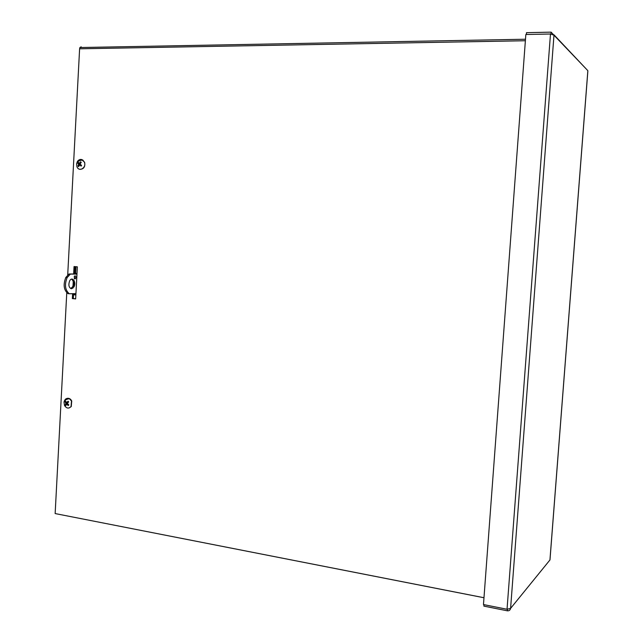 <?xml version="1.0" encoding="UTF-8"?>
<svg xmlns="http://www.w3.org/2000/svg" width="643" height="643" viewBox="0 0 643 643"><rect width="100%" height="100%" fill="white"/><g stroke="black" fill="none" stroke-linecap="round" stroke-linejoin="round"><path stroke-width="0.96" d="M75.987 266.716L75.593 273.998M74.556 293.642L74.5 294.727L75.866 294.856M75.858 294.968L73.535 294.751L73.591 293.666L73.31 298.553L75.657 298.786M73.953 286.899L71.55 288.755C68.873 287.759 68.23 285.154 69.621 280.959C72.145 275.879 76.662 282.132 73.961 286.882L72.643 286.762C73.953 283.362 73.583 280.822 71.558 279.15M74.387 278.7L74.411 278.202M74.419 278.106L74.508 276.313M74.998 266.636L74.612 273.998L75.022 266.644M73.535 294.751L74.5 294.727M78.607 165.806L78.727 166.248M73.648 273.998L74.041 266.564L77.353 266.829L75.649 298.907L72.346 298.585L72.603 293.69M72.892 288.225L72.964 286.794M73.013 285.91L73.238 281.626M72.346 298.585L73.31 298.553M74.492 276.265L74.395 278.154M74.25 280.838L73.929 286.939M56.608 513.853L483.978 597.749M67.708 274.931L79.611 48.804L79.917 47.542L81.195 46.835M483.986 597.725L55.145 513.564L66.768 292.742M483.986 604.669L483.882 606.124L507.399 610.818C509.176 610.93 510.245 610.119 510.59 608.391L507.038 609.259L483.472 604.565L525.837 34.513L550.48 34.007L553.977 35.204L551.115 32.15L526.513 32.672L526.376 34.497M585.877 68.592L553.977 35.204L510.59 608.391L549.942 559.973L587.823 70.995M550.971 34.071L551.115 32.15M507.52 609.275L507.399 610.818M70.706 288.57L72.643 286.762M74.885 278.933L74.25 276.337C75.593 275.365 76.067 276.024 75.681 278.315L74.885 278.933M75.681 278.315L74.371 278.202L74.411 276.088M76.999 273.476L75.761 273.508L76.991 273.661M76.967 274.111L70.352 274.095L67.113 277.615C64.372 284.769 65.104 290.162 69.315 293.779L75.93 293.602M69.315 293.779L67.989 293.65C63.778 290.033 63.046 284.656 65.787 277.503L69.026 273.982L76.967 273.998M70.352 274.095L69.026 273.982M79.113 164.696L79.137 164.11M79.402 163.426L77.65 163.089L78.607 164.198L77.972 166.087L78.952 165.669M77.972 166.087L78.607 166.65L79.611 165.042L81.066 165.91M80.994 162.631L80.616 161.803L79.419 163.234L78.133 162.309L77.65 163.089M81.09 166.151L81.573 165.364L79.981 164.118L81.251 162.366L80.616 161.803M79.611 165.042L81.364 165.428M80.399 164.512L80.045 165.066M79.282 163.676L79.965 164.061M81.452 159.472L84.619 162.245C85.366 166.682 83.863 169.053 80.102 169.35M77.112 162.558L77.602 161.538M77.385 161.497C78.968 159.327 80.801 158.869 82.875 160.107L84.402 162.205C86.717 167.855 78.864 172.42 76.895 166.593L76.581 163.804L77.385 161.497M66.181 402.229L65.088 401.923L65.94 403.29L65.256 404.905L65.843 405.572L66.502 404.343L68.303 405.524L68.624 404.704M68.512 401.979L68.054 401.2L66.8 402.526L65.594 401.24L65.088 401.923M68.303 405.524L68.817 404.849L67.322 403.555L68.64 401.859L68.054 401.2M65.256 404.905L66.848 404.238M67.025 402.51L67.628 402.904L65.94 403.29M67.411 403.675L66.8 404.166M67.322 398.33C69.219 398.073 70.69 398.965 71.735 400.999L71.26 406.577L68.93 408.024M71.035 406.617C68.624 408.884 66.446 408.474 64.485 405.395L64.019 402.068C64.863 398.877 66.663 397.752 69.412 398.716L71.51 401.031L71.035 406.617M525.379 40.734L79.611 48.804M507.038 609.259L550.48 34.007M77.899 163.25L78.317 162.55M78.695 166.36L78.189 165.878M80.97 166.023L81.428 165.267L80.97 165.982M80.544 162.052L81.098 162.518M79.419 163.234L80.311 163.426M79.218 163.37L80.134 163.652M78.583 164.576L80.198 164.938M78.534 164.086L79.989 164.142M68.656 404.728L68.198 405.315M65.329 402.092L65.739 401.513M65.972 405.291L65.473 404.712M65.891 403.209L67.483 402.783M65.924 403.691L67.346 403.595M66.784 404.262L67.732 403.973M66.904 404.343L67.869 404.085M66.8 402.526L68.062 402.438M525.492 39.231L79.917 47.542M587.831 70.666L553.969 34.786M549.982 559.916L587.863 71.011M67.113 277.615L65.787 277.503M78.679 166.408L78.213 165.918L78.936 165.709M78.607 164.198L80.158 164.327M82.875 160.107C79.41 160.236 77.321 161.465 76.581 163.804M68.672 404.736L68.19 405.363M69.412 398.716C66.438 399.118 64.638 400.235 64.019 402.068"/></g></svg>
